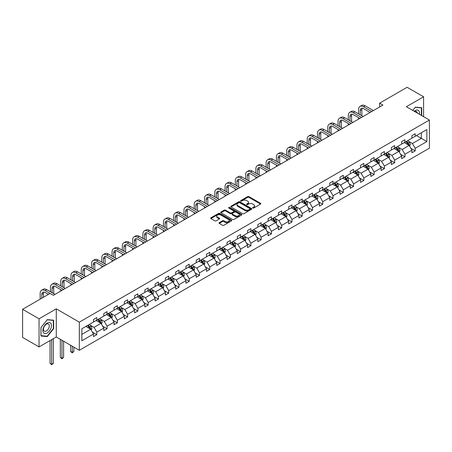 <?xml version="1.0" encoding="UTF-8"?>
<svg xmlns="http://www.w3.org/2000/svg" width="452" height="452" viewBox="0 0 452 452"><rect width="100%" height="100%" fill="white"/><g stroke="black" fill="none" stroke-linecap="round" stroke-linejoin="round"><path stroke-width="0.68" d="M252.798 208.033A0.638 0.367 0 0 0 253.702 208.033L260.572 204.072A0.915 0.525 0 0 0 260.838 203.694A0.915 0.525 0 0 0 260.572 203.321L248.939 196.609A0.915 0.525 0 0 0 247.645 196.609L240.78 200.569A0.638 0.367 0 0 0 241.684 201.095L242.571 200.581A2.927 1.689 0 0 1 246.707 200.581L247.679 201.14A2.927 1.689 0 0 1 248.532 202.332A2.927 1.689 0 0 1 247.679 203.53L246.786 204.044A0.638 0.367 0 0 0 247.696 204.564L248.583 204.05A2.927 1.689 0 0 1 252.719 204.05L253.691 204.609A2.927 1.689 0 0 1 254.544 205.807A2.927 1.689 0 0 1 253.691 206.999L252.798 207.513A0.638 0.367 0 0 0 252.798 208.033L252.798 207.513M219.276 222.65A0.915 0.525 0 0 0 219.005 223.022A0.915 0.525 0 0 0 219.276 223.395L222.537 225.282A0.915 0.525 0 0 0 223.83 225.282L231.458 220.881A0.915 0.525 0 0 0 231.723 220.508A0.915 0.525 0 0 0 231.458 220.135L219.825 213.417A0.915 0.525 0 0 0 218.531 213.417L210.903 217.819A0.915 0.525 0 0 0 210.638 218.192A0.915 0.525 0 0 0 210.903 218.565L214.847 220.842A0.915 0.525 0 0 0 216.141 220.842L219.401 218.96A0.915 0.525 0 0 0 219.672 218.582A0.915 0.525 0 0 0 219.401 218.209L217.446 217.084A2.446 1.412 0 0 1 216.734 216.084A2.446 1.412 0 0 1 218.243 214.779A2.446 1.412 0 0 1 220.904 215.084L228.565 219.508A2.446 1.412 0 0 1 229.283 220.508A2.446 1.412 0 0 1 227.768 221.808A2.446 1.412 0 0 1 225.107 221.503L223.83 220.768A0.915 0.525 0 0 0 222.537 220.768L219.276 222.65L219.276 223.395L222.537 221.525L222.537 220.768M56.28 308.852L39.058 318.796L22.6 309.292L22.6 337.418L39.058 346.921L56.28 336.983L79.32 350.289L79.32 322.157L56.28 308.852L56.28 336.983M423.575 116.678L423.575 96.796L406.354 106.74L429.4 120.04L79.32 322.157M423.575 96.796L407.111 87.292L379.623 103.163L379.623 106.966M22.6 309.292L50.087 293.421L53.381 295.32L382.917 105.067L379.623 103.163M242.639 213.677A0.915 0.525 0 0 0 243.927 213.677L251.555 209.276A0.915 0.525 0 0 0 251.82 208.903A0.915 0.525 0 0 0 251.555 208.53L239.922 201.812A0.915 0.525 0 0 0 238.628 201.812L231.006 206.214A0.915 0.525 0 0 0 230.735 206.587A0.915 0.525 0 0 0 231.006 206.959L242.639 213.677M229.028 208.174A0.638 0.367 0 0 1 229.678 208.265L229.678 207.502L241.504 214.333A0.915 0.525 0 0 1 241.775 214.706A0.915 0.525 0 0 1 241.504 215.079L233.882 219.48A0.915 0.525 0 0 1 232.588 219.48L220.955 212.762L220.955 212.016A0.915 0.525 0 0 0 220.689 212.389A0.915 0.525 0 0 0 220.955 212.762M220.955 212.016L224.22 210.135A0.915 0.525 0 0 1 225.508 210.135L230.226 212.858A0.915 0.525 0 0 0 231.52 212.858L233.684 211.609A0.915 0.525 0 0 0 233.955 211.231A0.915 0.525 0 0 0 233.684 210.858L228.774 208.027A0.638 0.367 0 0 1 229.678 207.502M39.058 318.796L39.058 346.921M81.857 328.751L93.513 322.022L93.513 319.479L96.801 317.575L96.801 320.123L103.785 316.095L103.785 313.547L107.073 311.648L107.073 314.196L114.051 310.162L114.051 307.62L117.345 305.716L117.345 308.264L124.323 304.236L124.323 301.687L127.617 299.789L127.617 302.332L134.594 298.303L134.594 295.755L137.888 293.856L137.888 296.405L144.866 292.376L144.866 289.828L148.16 287.924L148.16 290.472L155.138 286.444L155.138 283.896L158.432 281.997L158.432 284.545L165.409 280.517L165.409 277.969L168.703 276.065L168.703 278.613L175.681 274.584L175.681 272.036L178.975 270.138L178.975 272.686L185.953 268.652L185.953 266.109L189.247 264.205L189.247 266.753L196.224 262.725L196.224 260.177L199.513 258.278L199.513 260.821L206.496 256.792L206.496 254.244L209.784 252.346L209.784 254.894L216.768 250.866L216.768 248.317L220.056 246.419L220.056 248.962L227.04 244.933L227.04 242.385L230.328 240.487L230.328 243.035L237.306 239.006L237.306 236.458L240.6 234.554L240.6 237.102L247.577 233.074L247.577 230.526L250.871 228.627L250.871 231.175L257.849 227.141L257.849 224.599L261.143 222.695L261.143 225.243L268.121 221.214L268.121 218.666L271.415 216.768L271.415 219.31L278.392 215.282L278.392 212.739L281.686 210.835L281.686 213.384L288.664 209.355L288.664 206.807L291.958 204.909L291.958 207.451L298.936 203.423L298.936 200.874L302.23 198.976L302.23 201.524L309.208 197.496L309.208 194.948L312.501 193.044L312.501 195.592L319.479 191.563L319.479 189.015L322.768 187.117L322.768 189.665L329.751 185.631L329.751 183.088L333.039 181.184L333.039 183.732L340.023 179.704L340.023 177.156L343.311 175.257L343.311 177.805L350.294 173.771L350.294 171.229L353.583 169.325L353.583 171.873L360.56 167.845L360.56 165.296L363.854 163.398L363.854 165.94L370.832 161.912L370.832 159.364L374.126 157.465L374.126 160.014L381.104 155.985L381.104 153.437L384.398 151.533L384.398 154.081L391.375 150.053L391.375 147.505L394.669 145.606L394.669 148.154L401.647 144.126L401.647 141.578L404.941 139.674L404.941 142.222L411.919 138.193L411.919 135.645L415.213 133.747L415.213 136.295L426.863 129.566L426.863 141.578L415.213 148.307L415.213 150.849L411.919 152.753L411.919 150.205L404.941 154.234L404.941 156.782L401.647 158.68L401.647 156.138L394.669 160.166L394.669 162.714L391.375 164.613L391.375 162.065L384.398 166.093L384.398 168.641L381.104 170.545L381.104 167.997L374.126 172.026L374.126 174.574L370.832 176.472L370.832 173.924L363.854 177.952L363.854 180.501L360.56 182.405L360.56 179.856L353.583 183.885L353.583 186.433L350.294 188.331L350.294 185.783L343.311 189.817L343.311 192.36L340.023 194.264L340.023 191.716L333.039 195.744L333.039 198.292L329.751 200.191L329.751 197.648L322.768 201.677L322.768 204.225L319.479 206.123L319.479 203.575L312.501 207.604L312.501 210.152L309.208 212.05L309.208 209.508L302.23 213.536L302.23 216.084L298.936 217.983L298.936 215.434L291.958 219.463L291.958 222.011L288.664 223.915L288.664 221.367L281.686 225.395L281.686 227.944L278.392 229.842L278.392 227.294L271.415 231.328L271.415 233.87L268.121 235.774L268.121 233.226L261.143 237.255L261.143 239.803L257.849 241.701L257.849 239.159L250.871 243.187L250.871 245.73L247.577 247.634L247.577 245.086L240.6 249.114L240.6 251.662L237.306 253.561L237.306 251.018L230.328 255.047L230.328 257.595L227.04 259.493L227.04 256.945L220.056 260.973L220.056 263.522L216.768 265.426L216.768 262.878L209.784 266.906L209.784 269.454L206.496 271.353L206.496 268.804L199.513 272.833L199.513 275.381L196.224 277.285L196.224 274.737L189.247 278.765L189.247 281.313L185.953 283.212L185.953 280.664L178.975 284.698L178.975 287.24L175.681 289.144L175.681 286.596L168.703 290.625L168.703 293.173L165.409 295.071L165.409 292.529L158.432 296.557L158.432 299.105L155.138 301.004L155.138 298.456L148.16 302.484L148.16 305.032L144.866 306.936L144.866 304.388L137.888 308.417L137.888 310.965L134.594 312.863L134.594 310.315L127.617 314.343L127.617 316.892L124.323 318.796L124.323 316.247L117.345 320.276L117.345 322.824L114.051 324.722L114.051 322.174L107.073 326.208L107.073 328.751L103.785 330.655L103.785 328.107L96.801 332.135L96.801 334.683L93.513 336.582L93.513 334.039L81.857 340.763L81.857 328.751M79.32 350.289L429.4 148.171L429.4 120.04M96.146 320.502L101.016 323.316L94.039 327.344L90.225 325.146M94.039 327.344L96.801 332.135M101.016 323.316L103.785 328.107M93.513 321.417L94.039 321.722L96.801 320.123M106.418 314.575L111.288 317.389L104.31 321.417L100.497 319.214M104.31 321.417L107.073 326.208M111.288 317.389L114.051 322.174M103.785 315.485L104.31 315.79L107.073 314.196M116.689 308.643L121.56 311.456L114.582 315.485L110.768 313.287M114.582 315.485L117.345 320.276M121.56 311.456L124.323 316.247M114.051 309.558L114.582 309.863L117.345 308.264M126.955 302.716L131.831 305.529L124.854 309.558L121.04 307.354M124.854 309.558L127.617 314.343M131.831 305.529L134.594 310.315M124.323 303.625L124.854 303.93L127.617 302.332M137.227 296.783L142.103 299.597L135.125 303.625L131.312 301.427M135.125 303.625L137.888 308.417M142.103 299.597L144.866 304.388M134.594 297.698L135.125 297.998L137.888 296.405M147.499 290.856L152.375 293.664L145.391 297.698L141.583 295.495M145.391 297.698L148.16 302.484M152.375 293.664L155.138 298.456M144.866 291.766L145.391 292.071L148.16 290.472M157.771 284.924L162.647 287.738L155.663 291.766L151.855 289.568M155.663 291.766L158.432 296.557M162.647 287.738L165.409 292.529M155.138 285.833L155.663 286.139L158.432 284.545M168.042 278.991L172.918 281.805L165.935 285.833L162.127 283.636M165.935 285.833L168.703 290.625M172.918 281.805L175.681 286.596M165.409 279.907L165.935 280.212L168.703 278.613M178.314 273.064L183.184 275.878L176.207 279.907L172.398 277.703M176.207 279.907L178.975 284.698M183.184 275.878L185.953 280.664M175.681 273.974L176.207 274.279L178.975 272.686M188.586 267.132L193.456 269.946L186.478 273.974L182.67 271.776M186.478 273.974L189.247 278.765M193.456 269.946L196.224 274.737M185.953 268.047L186.478 268.352L189.247 266.753M198.857 261.205L203.728 264.019L196.75 268.047L192.942 265.844M196.75 268.047L199.513 272.833M203.728 264.019L206.496 268.804M196.224 262.115L196.75 262.42L199.513 260.821M209.129 255.273L213.999 258.086L207.022 262.115L203.208 259.917M207.022 262.115L209.784 266.906M213.999 258.086L216.768 262.878M206.496 256.188L207.022 256.487L209.784 254.894M219.401 249.346L224.271 252.154L217.293 256.188L213.48 253.984M217.293 256.188L220.056 260.973M224.271 252.154L227.04 256.945M216.768 250.255L217.293 250.561L220.056 248.962M229.672 243.413L234.543 246.227L227.565 250.255L223.751 248.058M227.565 250.255L230.328 255.047M234.543 246.227L237.306 251.018M227.04 244.323L227.565 244.628L230.328 243.035M239.944 237.481L244.814 240.294L237.837 244.329L234.023 242.125M237.837 244.329L240.6 249.114M244.814 240.294L247.577 245.086M237.306 238.396L237.837 238.701L240.6 237.102M250.21 231.554L255.086 234.368L248.108 238.396L244.295 236.198M248.108 238.396L250.871 243.187M255.086 234.368L257.849 239.159M247.577 232.464L248.108 232.769L250.871 231.175M260.482 225.621L265.358 228.435L258.38 232.464L254.566 230.266M258.38 232.464L261.143 237.255M265.358 228.435L268.121 233.226M257.849 226.537L258.38 226.842L261.143 225.243M270.754 219.695L275.63 222.508L268.646 226.537L264.838 224.333M268.646 226.537L271.415 231.328M275.63 222.508L278.392 227.294M268.121 220.604L268.646 220.909L271.415 219.31M281.025 213.762L285.901 216.576L278.918 220.604L275.11 218.406M278.918 220.604L281.686 225.395M285.901 216.576L288.664 221.367M278.392 214.677L278.918 214.977L281.686 213.384M291.297 207.835L296.173 210.649L289.19 214.677L285.381 212.474M289.19 214.677L291.958 219.463M296.173 210.649L298.936 215.434M288.664 208.745L289.19 209.05L291.958 207.451M301.569 201.903L306.439 204.716L299.461 208.745L295.653 206.547M299.461 208.745L302.23 213.536M306.439 204.716L309.208 209.508M298.936 202.818L299.461 203.117L302.23 201.524M311.84 195.976L316.711 198.784L309.733 202.818L305.925 200.615M309.733 202.818L312.501 207.604M316.711 198.784L319.479 203.575M309.208 196.886L309.733 197.191L312.501 195.592M322.112 190.043L326.982 192.857L320.005 196.886L316.197 194.688M320.005 196.886L322.768 201.677M326.982 192.857L329.751 197.648M319.479 190.953L320.005 191.258L322.768 189.665M332.384 184.111L337.254 186.925L330.276 190.953L326.463 188.755M330.276 190.953L333.039 195.744M337.254 186.925L340.023 191.716M329.751 185.026L330.276 185.331L333.039 183.732M342.656 178.184L347.526 180.998L340.548 185.026L336.734 182.823M340.548 185.026L343.311 189.817M347.526 180.998L350.294 185.783M340.023 179.094L340.548 179.399L343.311 177.805M352.927 172.252L357.798 175.065L350.82 179.094L347.006 176.896M350.82 179.094L353.583 183.885M357.798 175.065L360.56 179.856M350.294 173.167L350.82 173.472L353.583 171.873M363.199 166.325L368.069 169.138L361.091 173.167L357.278 170.963M361.091 173.167L363.854 177.952M368.069 169.138L370.832 173.924M360.56 167.234L361.091 167.539L363.854 165.94M373.465 160.392L378.341 163.206L371.363 167.234L367.549 165.036M371.363 167.234L374.126 172.026M378.341 163.206L381.104 167.997M370.832 161.307L371.363 161.607L374.126 160.014M383.737 154.465L388.613 157.273L381.635 161.307L377.821 159.104M381.635 161.307L384.398 166.093M388.613 157.273L391.375 162.065M381.104 155.375L381.635 155.68L384.398 154.081M394.008 148.533L398.884 151.347L391.901 155.375L388.093 153.177M391.901 155.375L394.669 160.166M398.884 151.347L401.647 156.138M391.375 149.442L391.901 149.748L394.669 148.154M404.28 142.6L409.156 145.414L402.173 149.442L398.365 147.245M402.173 149.442L404.941 154.234M409.156 145.414L411.919 150.205M401.647 143.516L402.173 143.821L404.941 142.222M416.462 135.572L421.332 138.385L412.444 143.516L408.636 141.312M412.444 143.516L415.213 148.307M426.863 141.578L421.332 138.385L421.332 132.758L426.863 129.566M411.919 137.583L412.444 137.888L415.213 136.295M81.857 334.378L90.745 329.248L85.874 326.434M90.745 329.248L93.513 334.039M410.834 148.324L415.213 150.849M400.562 154.256L404.941 156.782M390.291 160.183L394.669 162.714M380.019 166.116L384.398 168.641M369.747 172.042L374.126 174.574M359.476 177.975L363.854 180.501M349.204 183.902L353.583 186.433M338.932 189.834L343.311 192.36M328.661 195.767L333.039 198.292M318.394 201.694L322.768 204.225M308.123 207.626L312.501 210.152M297.851 213.553L302.23 216.084M287.579 219.486L291.958 222.011M277.308 225.412L281.686 227.944M267.036 231.345L271.415 233.87M256.764 237.272L261.143 239.803M246.493 243.204L250.871 245.73M236.221 249.137L240.6 251.662M225.949 255.064L230.328 257.595M215.677 260.996L220.056 263.522M205.406 266.923L209.784 269.454M195.14 272.855L199.513 275.381M184.868 278.782L189.247 281.313M174.596 284.715L178.975 287.24M164.325 290.647L168.703 293.173M154.053 296.574L158.432 299.105M143.781 302.507L148.16 305.032M133.51 308.433L137.888 310.965M123.238 314.366L127.617 316.892M112.966 320.293L117.345 322.824M102.694 326.225L107.073 328.751M92.423 332.158L96.801 334.683M421.699 115.593L421.699 107.712L415.343 107.141L412.716 110.412M53.647 328.672L53.647 320.202L47.29 319.637L40.934 327.542L40.934 336.011L47.29 336.576L53.647 328.672L53.313 328.485M253.058 208.123L253.691 207.756A2.927 1.689 0 0 0 254.544 206.564L254.544 205.807M248.532 202.332L248.532 203.095A2.927 1.689 0 0 1 247.679 204.287L247.046 204.654M260.561 204.078L248.939 197.366A0.915 0.525 0 0 0 247.645 197.366L241.035 201.185M251.544 209.282L239.922 202.575A0.915 0.525 0 0 0 238.628 202.575L231.017 206.971M249.939 209.163A0.638 0.367 0 0 0 249.939 208.643L239.729 202.745A0.638 0.367 0 0 0 238.825 202.745L237.888 203.287A2.927 1.689 0 0 0 237.029 204.479A2.927 1.689 0 0 0 237.888 205.671L244.865 209.705A2.927 1.689 0 0 0 249.001 209.705L249.939 209.163L249.939 209.926A0.638 0.367 0 0 0 250.125 209.66L250.125 208.903M237.029 204.479L237.029 205.242A2.927 1.689 0 0 0 237.888 206.434L237.888 205.671M249.939 209.926L249.001 210.462A2.927 1.689 0 0 1 244.865 210.462L237.888 206.434M220.966 212.768L224.22 210.892L224.22 210.135M233.955 211.231L233.955 211.994A0.915 0.525 0 0 1 233.684 212.367L231.52 213.615A0.915 0.525 0 0 1 230.226 213.615L225.508 210.892A0.915 0.525 0 0 0 224.22 210.892M229.678 208.265L241.492 215.084M235.125 215.683A2.446 1.412 0 0 0 237.786 215.988A2.446 1.412 0 0 0 239.3 214.683A2.446 1.412 0 0 0 238.583 213.689L235.882 212.129A0.915 0.525 0 0 0 234.588 212.129L232.424 213.378A0.915 0.525 0 0 0 232.158 213.751A0.915 0.525 0 0 0 232.424 214.124L235.125 215.683L235.125 216.446A2.446 1.412 0 0 0 237.786 216.751A2.446 1.412 0 0 0 239.3 215.446L239.3 214.683M232.158 213.751L232.158 214.514A0.915 0.525 0 0 0 232.424 214.886L232.424 214.124M235.125 216.446L232.424 214.886M229.283 220.508L229.283 221.265A2.446 1.412 0 0 1 227.768 222.57A2.446 1.412 0 0 1 225.107 222.265L223.83 221.525A0.915 0.525 0 0 0 222.537 221.525M216.734 216.084L216.734 216.847A2.446 1.412 0 0 0 217.446 217.841L217.446 217.084M219.401 218.209L219.401 218.96L217.446 217.841M231.458 220.135L231.458 220.881L219.825 214.175A0.915 0.525 0 0 0 218.531 214.175L210.914 218.57L210.903 217.819M46.618 336.192L47.29 336.576M409.653 146.284L410.258 144.533A2.469 1.424 -120 0 0 409.472 142.431L407.992 140.459M405.342 143.216L404.704 142.357M408.789 145.205L408.93 144.64A2.469 1.424 -120 0 0 408.224 143.154L406.743 141.182M406.128 141.538L407.749 143.708A1.254 0.723 60 0 1 407.981 144.092L408.93 144.64M405.952 141.64L407.433 143.612A2.469 1.424 60 0 1 408.049 144.776M358.577 113.859L358.577 109.599A6.983 4.034 60 0 1 360.024 106.401L361.668 105.452A6.983 4.034 60 0 1 365.159 105.796L373.403 110.559M360.024 106.401A6.983 4.034 60 0 1 363.515 106.751L371.759 111.508M370.109 112.458L363.515 108.649A4.656 2.689 -120 0 0 361.188 108.418A4.656 2.689 -120 0 0 360.221 110.548L360.221 114.808M362.159 108.203A4.656 2.689 -120 0 0 361.866 109.599L361.866 115.757M358.577 119.119L358.577 117.661M399.382 152.211L399.986 150.465A2.469 1.424 -120 0 0 399.201 148.363L397.72 146.392M395.071 149.143L394.432 148.29M398.517 151.137L398.658 150.567A2.469 1.424 -120 0 0 397.952 149.087L396.472 147.109M395.856 147.471L397.483 149.64A1.254 0.723 60 0 1 397.709 150.024L398.658 150.567M395.681 147.567L397.161 149.539A2.469 1.424 60 0 1 397.777 150.708M389.11 158.143L389.714 156.392A2.469 1.424 -120 0 0 388.929 154.29L387.449 152.318M384.799 155.076L384.16 154.222M388.245 157.064L388.387 156.499A2.469 1.424 -120 0 0 387.68 155.013L386.2 153.042M385.584 153.397L387.211 155.573A1.254 0.723 60 0 1 387.437 155.951L388.387 156.499M385.409 153.499L386.889 155.471A2.469 1.424 60 0 1 387.505 156.635M348.306 119.786L348.306 115.531A6.983 4.034 60 0 1 349.752 112.333L351.396 111.384A6.983 4.034 60 0 1 354.888 111.729L363.131 116.486M349.752 112.333A6.983 4.034 60 0 1 353.244 112.678L361.487 117.435M359.837 118.39L353.244 114.582A4.656 2.689 -120 0 0 350.916 114.35A4.656 2.689 -120 0 0 349.95 116.48L349.95 120.735M351.888 114.136A4.656 2.689 -120 0 0 351.594 115.531L351.594 121.69M348.306 125.046L348.306 123.588M338.034 125.718L338.034 121.458A6.983 4.034 60 0 1 339.48 118.26L341.124 117.311A6.983 4.034 60 0 1 344.616 117.661L352.859 122.419M339.48 118.26A6.983 4.034 60 0 1 342.972 118.61L351.215 123.368M349.565 124.317L342.972 120.509A4.656 2.689 -120 0 0 340.644 120.277A4.656 2.689 -120 0 0 339.678 122.413L339.678 126.667M341.616 120.062A4.656 2.689 -120 0 0 341.322 121.458L341.322 127.617M338.034 130.978L338.034 129.521M419.377 114.254A6.051 3.492 120 0 0 414.235 111.288M417.349 113.085A4.141 2.39 120 0 0 416.501 111.497A4.141 2.39 120 0 0 414.71 111.559M412.727 110.418L415.213 107.327L421.366 107.881L421.366 115.407M420.959 107.644L421.366 107.881M50.867 328.361A6.051 3.492 120 0 0 49.296 322.513A6.051 3.492 120 0 0 43.454 327.7A6.051 3.492 120 0 0 45.019 333.548A6.051 3.492 120 0 0 50.867 328.361M48.918 327.807A4.141 2.39 120 0 0 48.449 323.994A4.141 2.39 120 0 0 43.844 327.355A4.141 2.39 120 0 0 44.307 331.169A4.141 2.39 120 0 0 48.918 327.807M41.002 335.689L41.002 327.48L47.161 319.824L53.313 320.372L53.313 328.581L47.161 336.237L40.934 335.65M52.907 320.135L53.313 320.372M378.838 164.07L379.448 162.325A2.469 1.424 -120 0 0 378.657 160.223L377.183 158.251M374.527 161.008L373.889 160.149M377.974 162.997L378.115 162.432A2.469 1.424 -120 0 0 377.409 160.946L375.928 158.974M375.313 159.33L376.94 161.5A1.254 0.723 60 0 1 377.166 161.884L378.115 162.432M375.137 159.426L376.618 161.404A2.469 1.424 60 0 1 377.234 162.567M327.762 131.645L327.762 127.391A6.983 4.034 60 0 1 329.209 124.193L330.853 123.243A6.983 4.034 60 0 1 334.344 123.588L342.588 128.345M329.209 124.193A6.983 4.034 60 0 1 332.7 124.537L340.944 129.3M339.294 130.249L332.7 126.441A4.656 2.689 -120 0 0 330.372 126.21A4.656 2.689 -120 0 0 329.406 128.34L329.406 132.6M331.344 125.995A4.656 2.689 -120 0 0 331.05 127.391L331.05 133.549M327.762 136.911L327.762 135.447M368.572 170.003L369.177 168.251A2.469 1.424 -120 0 0 368.386 166.155L366.911 164.178M364.255 166.935L363.617 166.082M367.702 168.924L367.843 168.359A2.469 1.424 -120 0 0 367.137 166.873L365.657 164.901M365.041 165.257L366.668 167.432A1.254 0.723 60 0 1 366.894 167.811L367.843 168.359M364.866 165.359L366.346 167.33A2.469 1.424 60 0 1 366.962 168.494M317.49 137.577L317.49 133.317A6.983 4.034 60 0 1 318.937 130.125L320.581 129.17A6.983 4.034 60 0 1 324.073 129.521L332.316 134.278M318.937 130.125A6.983 4.034 60 0 1 322.429 130.47L330.672 135.227M329.028 136.176L322.429 132.368A4.656 2.689 -120 0 0 320.101 132.137A4.656 2.689 -120 0 0 319.135 134.272L319.135 138.527M321.073 131.922A4.656 2.689 -120 0 0 320.784 133.317L320.784 139.476M317.49 142.838L317.49 141.38M358.3 175.935L358.905 174.184A2.469 1.424 -120 0 0 358.114 172.082L356.639 170.11M353.989 172.867L353.345 172.009M357.436 174.856L357.572 174.291A2.469 1.424 -120 0 0 356.865 172.805L355.385 170.833M354.769 171.189L356.396 173.359A1.254 0.723 60 0 1 356.622 173.743L357.572 174.291M354.594 171.285L356.074 173.263A2.469 1.424 60 0 1 356.69 174.427M307.219 143.51L307.219 139.25A6.983 4.034 60 0 1 308.665 136.052L310.309 135.103A6.983 4.034 60 0 1 313.801 135.447L322.044 140.21M308.665 136.052A6.983 4.034 60 0 1 312.157 136.397L320.4 141.16M318.756 142.109L312.157 138.301A4.656 2.689 -120 0 0 309.829 138.069A4.656 2.689 -120 0 0 308.863 140.199L308.863 144.459M310.801 137.854A4.656 2.689 -120 0 0 310.513 139.25L310.513 145.408M307.219 148.77L307.219 147.307M348.029 181.862L348.633 180.116A2.469 1.424 -120 0 0 347.842 178.015L346.368 176.037M343.718 178.794L343.074 177.941M347.164 180.783L347.3 180.218A2.469 1.424 -120 0 0 346.594 178.738L345.113 176.76M344.497 177.116L346.125 179.291A1.254 0.723 60 0 1 346.351 179.67L347.3 180.218M344.328 177.218L345.803 179.19A2.469 1.424 60 0 1 346.418 180.354M296.947 149.437L296.947 145.182A6.983 4.034 60 0 1 298.393 141.984L300.038 141.035A6.983 4.034 60 0 1 303.529 141.38L311.773 146.137M298.393 141.984A6.983 4.034 60 0 1 301.885 142.329L310.128 147.086M308.484 148.036L301.885 144.228A4.656 2.689 -120 0 0 299.557 144.002A4.656 2.689 -120 0 0 298.591 146.132L298.591 150.386M300.529 143.787A4.656 2.689 -120 0 0 300.241 145.182L300.241 151.335M296.947 154.697L296.947 153.239M337.757 187.795L338.362 186.043A2.469 1.424 -120 0 0 337.576 183.941L336.096 181.97M333.446 184.727L332.802 183.868M336.893 186.716L337.028 186.151A2.469 1.424 -120 0 0 336.322 184.665L334.847 182.693M334.226 183.049L335.853 185.218A1.254 0.723 60 0 1 336.079 185.602L337.028 186.151M334.056 183.15L335.531 185.122A2.469 1.424 60 0 1 336.147 186.286M286.675 155.369L286.675 151.109A6.983 4.034 60 0 1 288.122 147.911L289.766 146.962A6.983 4.034 60 0 1 293.258 147.307L301.501 152.07M288.122 147.911A6.983 4.034 60 0 1 291.613 148.262L299.857 153.019M298.213 153.968L291.613 150.16A4.656 2.689 -120 0 0 289.286 149.928A4.656 2.689 -120 0 0 288.32 152.058L288.32 156.319M290.257 149.714A4.656 2.689 -120 0 0 289.969 151.109L289.969 157.268M286.675 160.629L286.675 159.166M327.485 193.722L328.09 191.976A2.469 1.424 -120 0 0 327.304 189.874L325.824 187.902M323.174 190.654L322.53 189.8M326.621 192.648L326.756 192.077A2.469 1.424 -120 0 0 326.05 190.597L324.576 188.62M323.954 188.981L325.581 191.151A1.254 0.723 60 0 1 325.813 191.535L326.756 192.077M323.785 189.077L325.259 191.049A2.469 1.424 60 0 1 325.875 192.219M276.404 161.296L276.404 157.042A6.983 4.034 60 0 1 277.85 153.844L279.5 152.895A6.983 4.034 60 0 1 282.992 153.239L291.235 157.997M277.85 153.844A6.983 4.034 60 0 1 281.342 154.188L289.585 158.946M287.941 159.901L281.342 156.087A4.656 2.689 -120 0 0 279.014 155.861A4.656 2.689 -120 0 0 278.053 157.991L278.053 162.245M279.986 155.646A4.656 2.689 -120 0 0 279.698 157.042L279.698 163.2M276.404 166.556L276.404 165.099M317.214 199.654L317.818 197.903A2.469 1.424 -120 0 0 317.033 195.801L315.552 193.829M312.903 196.586L312.259 195.733M316.349 198.575L316.485 198.01A2.469 1.424 -120 0 0 315.778 196.524L314.304 194.552M313.682 194.908L315.31 197.083A1.254 0.723 60 0 1 315.541 197.462L316.485 198.01M313.513 195.01L314.987 196.982A2.469 1.424 60 0 1 315.603 198.145M306.942 205.581L307.546 203.835A2.469 1.424 -120 0 0 306.761 201.733L305.281 199.761M302.631 202.519L301.987 201.66M306.077 204.507L306.213 203.937A2.469 1.424 -120 0 0 305.507 202.456L304.032 200.485M303.411 200.841L305.038 203.01A1.254 0.723 60 0 1 305.269 203.394L306.213 203.937M303.241 200.937L304.721 202.914A2.469 1.424 60 0 1 305.332 204.078M296.67 211.513L297.275 209.762A2.469 1.424 -120 0 0 296.489 207.666L295.009 205.688M292.359 208.445L291.721 207.592M295.806 210.434L295.941 209.869A2.469 1.424 -120 0 0 295.235 208.383L293.76 206.411M293.139 206.767L294.766 208.943A1.254 0.723 60 0 1 294.998 209.321L295.941 209.869M292.969 206.869L294.45 208.841A2.469 1.424 60 0 1 295.06 210.005M286.398 217.44L287.003 215.694A2.469 1.424 -120 0 0 286.218 213.593L284.737 211.621M282.088 214.378L281.449 213.519M285.534 216.367L285.675 215.802A2.469 1.424 -120 0 0 284.969 214.316L283.489 212.344M282.873 212.7L284.494 214.869A1.254 0.723 60 0 1 284.726 215.254L285.675 215.802M282.698 212.796L284.178 214.773A2.469 1.424 60 0 1 284.794 215.937M276.127 223.373L276.731 221.627A2.469 1.424 -120 0 0 275.946 219.525L274.466 217.548M271.816 220.305L271.177 219.452M275.262 222.294L275.404 221.729A2.469 1.424 -120 0 0 274.697 220.243L273.217 218.271M272.601 218.627L274.228 220.802A1.254 0.723 60 0 1 274.454 221.181L275.404 221.729M272.426 218.728L273.906 220.7A2.469 1.424 60 0 1 274.522 221.864M265.855 229.305L266.46 227.554A2.469 1.424 -120 0 0 265.674 225.452L264.194 223.48M261.544 226.237L260.906 225.378M264.991 228.226L265.132 227.661A2.469 1.424 -120 0 0 264.426 226.175L262.945 224.203M262.329 224.559L263.957 226.729A1.254 0.723 60 0 1 264.183 227.113L265.132 227.661M262.154 224.661L263.635 226.633A2.469 1.424 60 0 1 264.25 227.797M255.583 235.232L256.194 233.486A2.469 1.424 -120 0 0 255.403 231.384L253.928 229.413M251.272 232.164L250.634 231.311M254.719 234.159L254.86 233.588A2.469 1.424 -120 0 0 254.154 232.108L252.674 230.13M252.058 230.492L253.685 232.661A1.254 0.723 60 0 1 253.911 233.04L254.86 233.588M251.883 230.588L253.363 232.56A2.469 1.424 60 0 1 253.979 233.729M245.317 241.165L245.922 239.413A2.469 1.424 -120 0 0 245.131 237.311L243.656 235.339M241.001 238.097L240.362 237.238M244.447 240.085L244.588 239.52A2.469 1.424 -120 0 0 243.882 238.034L242.402 236.063M241.786 236.419L243.413 238.588A1.254 0.723 60 0 1 243.639 238.972L244.588 239.52M241.611 236.52L243.091 238.492A2.469 1.424 60 0 1 243.707 239.656M235.046 247.091L235.65 245.346A2.469 1.424 -120 0 0 234.859 243.244L233.385 241.272M230.735 244.023L230.091 243.17M234.181 246.018L234.317 245.447A2.469 1.424 -120 0 0 233.611 243.967L232.13 241.989M231.514 242.351L233.142 244.521A1.254 0.723 60 0 1 233.368 244.905L234.317 245.447M231.339 242.447L232.82 244.419A2.469 1.424 60 0 1 233.435 245.589M224.774 253.024L225.378 251.272A2.469 1.424 -120 0 0 224.587 249.171L223.113 247.199M220.463 249.956L219.819 249.103M223.909 251.945L224.045 251.38A2.469 1.424 -120 0 0 223.339 249.894L221.859 247.922M221.243 248.278L222.87 250.453A1.254 0.723 60 0 1 223.096 250.832L224.045 251.38M221.073 248.38L222.548 250.351A2.469 1.424 60 0 1 223.164 251.515M266.132 167.229L266.132 162.969A6.983 4.034 60 0 1 267.578 159.771L269.228 158.821A6.983 4.034 60 0 1 272.72 159.166L280.963 163.929M267.578 159.771A6.983 4.034 60 0 1 271.07 160.121L279.313 164.878M277.669 165.827L271.07 162.019A4.656 2.689 -120 0 0 268.742 161.788A4.656 2.689 -120 0 0 267.782 163.918L267.782 168.178M269.72 161.573A4.656 2.689 -120 0 0 269.426 162.969L269.426 169.127M266.132 172.489L266.132 171.031M255.86 173.156L255.86 168.901A6.983 4.034 60 0 1 257.307 165.703L258.956 164.754A6.983 4.034 60 0 1 262.448 165.099L270.691 169.856M257.307 165.703A6.983 4.034 60 0 1 260.798 166.048L269.042 170.811M267.398 171.76L260.798 167.952A4.656 2.689 -120 0 0 258.471 167.72A4.656 2.689 -120 0 0 257.51 169.85L257.51 174.11M259.448 167.506A4.656 2.689 -120 0 0 259.154 168.901L259.154 175.06M255.86 178.416L255.86 176.958M245.589 179.088L245.589 174.828A6.983 4.034 60 0 1 247.035 171.636L248.685 170.681A6.983 4.034 60 0 1 252.176 171.031L260.42 175.788M247.035 171.636A6.983 4.034 60 0 1 250.527 171.98L258.77 176.738M257.126 177.687L250.527 173.879A4.656 2.689 -120 0 0 248.199 173.647A4.656 2.689 -120 0 0 247.238 175.783L247.238 180.037M249.176 173.432A4.656 2.689 -120 0 0 248.882 174.828L248.882 180.986M245.589 184.348L245.589 182.89M235.322 185.015L235.322 180.76A6.983 4.034 60 0 1 236.769 177.563L238.413 176.613A6.983 4.034 60 0 1 241.905 176.958L250.148 181.715M236.769 177.563A6.983 4.034 60 0 1 240.261 177.907L248.504 182.67M246.854 183.619L240.261 179.811A4.656 2.689 -120 0 0 237.933 179.58A4.656 2.689 -120 0 0 236.967 181.71L236.967 185.97M238.905 179.365A4.656 2.689 -120 0 0 238.611 180.76L238.611 186.919M235.322 190.281L235.322 188.817M225.051 190.947L225.051 186.693A6.983 4.034 60 0 1 226.497 183.495L228.141 182.54A6.983 4.034 60 0 1 231.633 182.89L239.876 187.648M226.497 183.495A6.983 4.034 60 0 1 229.989 183.84L238.232 188.597M236.582 189.546L229.989 185.738A4.656 2.689 -120 0 0 227.661 185.512A4.656 2.689 -120 0 0 226.695 187.642L226.695 191.897M228.633 185.292A4.656 2.689 -120 0 0 228.339 186.693L228.339 192.846M225.051 196.208L225.051 194.75M214.779 196.88L214.779 192.62A6.983 4.034 60 0 1 216.225 189.422L217.87 188.473A6.983 4.034 60 0 1 221.361 188.817L229.605 193.58M216.225 189.422A6.983 4.034 60 0 1 219.717 189.767L227.961 194.529M226.311 195.479L219.717 191.671A4.656 2.689 -120 0 0 217.389 191.439A4.656 2.689 -120 0 0 216.423 193.569L216.423 197.829M218.361 191.224A4.656 2.689 -120 0 0 218.067 192.62L218.067 198.778M214.779 202.14L214.779 200.677M204.507 202.807L204.507 198.552A6.983 4.034 60 0 1 205.954 195.354L207.598 194.405A6.983 4.034 60 0 1 211.09 194.75L219.333 199.507M205.954 195.354A6.983 4.034 60 0 1 209.445 195.699L217.689 200.456M216.039 201.411L209.445 197.597A4.656 2.689 -120 0 0 207.118 197.371A4.656 2.689 -120 0 0 206.152 199.501L206.152 203.756M208.089 197.157A4.656 2.689 -120 0 0 207.796 198.552L207.796 204.711M204.507 208.067L204.507 206.609M194.236 208.739L194.236 204.479A6.983 4.034 60 0 1 195.682 201.281L197.326 200.332A6.983 4.034 60 0 1 200.818 200.677L209.061 205.44M195.682 201.281A6.983 4.034 60 0 1 199.174 201.632L207.417 206.389M205.773 207.338L199.174 203.53A4.656 2.689 -120 0 0 196.846 203.298A4.656 2.689 -120 0 0 195.88 205.428L195.88 209.688M197.818 203.084A4.656 2.689 -120 0 0 197.53 204.479L197.53 210.638M194.236 213.999L194.236 212.542M183.964 214.666L183.964 210.412A6.983 4.034 60 0 1 185.41 207.214L187.055 206.265A6.983 4.034 60 0 1 190.546 206.609L198.79 211.367M185.41 207.214A6.983 4.034 60 0 1 188.902 207.558L197.145 212.321M195.501 213.271L188.902 209.462A4.656 2.689 -120 0 0 186.574 209.231A4.656 2.689 -120 0 0 185.608 211.361L185.608 215.621M187.546 209.016A4.656 2.689 -120 0 0 187.258 210.412L187.258 216.57M183.964 219.926L183.964 218.469M173.692 220.599L173.692 216.338A6.983 4.034 60 0 1 175.139 213.146L176.783 212.191A6.983 4.034 60 0 1 180.275 212.542L188.518 217.299M175.139 213.146A6.983 4.034 60 0 1 178.63 213.491L186.874 218.248M185.23 219.197L178.63 215.389A4.656 2.689 -120 0 0 176.303 215.158A4.656 2.689 -120 0 0 175.336 217.293L175.336 221.548M177.274 214.943A4.656 2.689 -120 0 0 176.986 216.338L176.986 222.497M173.692 225.859L173.692 224.401M214.502 258.951L215.107 257.205A2.469 1.424 -120 0 0 214.321 255.103L212.841 253.131M210.191 255.888L209.547 255.03M213.638 257.877L213.773 257.312A2.469 1.424 -120 0 0 213.067 255.826L211.587 253.854M210.971 254.21L212.598 256.38A1.254 0.723 60 0 1 212.824 256.764L213.773 257.312M210.802 254.306L212.276 256.284A2.469 1.424 60 0 1 212.892 257.448M163.421 226.525L163.421 222.271A6.983 4.034 60 0 1 164.867 219.073L166.511 218.124A6.983 4.034 60 0 1 170.003 218.469L178.246 223.226M164.867 219.073A6.983 4.034 60 0 1 168.359 219.418L176.602 224.181M174.958 225.13L168.359 221.322A4.656 2.689 -120 0 0 166.031 221.09A4.656 2.689 -120 0 0 165.065 223.22L165.065 227.48M167.003 220.875A4.656 2.689 -120 0 0 166.715 222.271L166.715 228.429M163.421 231.791L163.421 230.328M204.231 264.883L204.835 263.132A2.469 1.424 -120 0 0 204.05 261.036L202.569 259.058M199.92 261.815L199.275 260.962M203.366 263.804L203.502 263.239A2.469 1.424 -120 0 0 202.795 261.753L201.321 259.781M200.699 260.137L202.326 262.313A1.254 0.723 60 0 1 202.558 262.691L203.502 263.239M200.53 260.239L202.004 262.211A2.469 1.424 60 0 1 202.62 263.375M153.149 232.458L153.149 228.198A6.983 4.034 60 0 1 154.595 225.006L156.245 224.051A6.983 4.034 60 0 1 159.737 224.401L167.98 229.158M154.595 225.006A6.983 4.034 60 0 1 158.087 225.35L166.33 230.108M164.686 231.057L158.087 227.249A4.656 2.689 -120 0 0 155.759 227.017A4.656 2.689 -120 0 0 154.799 229.153L154.799 233.407M156.731 226.802A4.656 2.689 -120 0 0 156.443 228.198L156.443 234.356M153.149 237.718L153.149 236.26M193.959 270.816L194.563 269.064A2.469 1.424 -120 0 0 193.778 266.962L192.298 264.991M189.648 267.748L189.004 266.889M193.094 269.737L193.23 269.172A2.469 1.424 -120 0 0 192.524 267.686L191.049 265.714M190.428 266.07L192.055 268.239A1.254 0.723 60 0 1 192.286 268.624L193.23 269.172M190.258 266.166L191.733 268.143A2.469 1.424 60 0 1 192.349 269.307M142.877 238.39L142.877 234.13A6.983 4.034 60 0 1 144.324 230.932L145.973 229.983A6.983 4.034 60 0 1 149.465 230.328L157.708 235.091M144.324 230.932A6.983 4.034 60 0 1 147.815 231.277L156.059 236.04M154.415 236.989L147.815 233.181A4.656 2.689 -120 0 0 145.487 232.949A4.656 2.689 -120 0 0 144.527 235.08L144.527 239.34M146.465 232.735A4.656 2.689 -120 0 0 146.171 234.13L146.171 240.289M142.877 243.651L142.877 242.187M183.687 276.743L184.292 274.997A2.469 1.424 -120 0 0 183.506 272.895L182.026 270.917M179.376 273.675L178.732 272.822M182.823 275.669L182.958 275.098A2.469 1.424 -120 0 0 182.252 273.618L180.777 271.641M180.156 271.997L181.783 274.172A1.254 0.723 60 0 1 182.015 274.55L182.958 275.098M179.986 272.098L181.467 274.07A2.469 1.424 60 0 1 182.077 275.24M132.605 244.317L132.605 240.063A6.983 4.034 60 0 1 134.052 236.865L135.702 235.916A6.983 4.034 60 0 1 139.193 236.26L147.437 241.018M134.052 236.865A6.983 4.034 60 0 1 137.544 237.21L145.787 241.967M144.143 242.922L137.544 239.108A4.656 2.689 -120 0 0 135.216 238.882A4.656 2.689 -120 0 0 134.255 241.012L134.255 245.266M136.193 238.667A4.656 2.689 -120 0 0 135.899 240.063L135.899 246.221M132.605 249.577L132.605 248.12M173.415 282.675L174.02 280.924A2.469 1.424 -120 0 0 173.235 278.822L171.754 276.85M169.105 279.607L168.466 278.748M172.551 281.596L172.687 281.031A2.469 1.424 -120 0 0 171.98 279.545L170.506 277.573M169.884 277.929L171.511 280.099A1.254 0.723 60 0 1 171.743 280.483L172.687 281.031M169.715 278.031L171.195 280.003A2.469 1.424 60 0 1 171.805 281.167M122.334 250.25L122.334 245.99A6.983 4.034 60 0 1 123.78 242.792L125.43 241.843A6.983 4.034 60 0 1 128.922 242.187L137.165 246.95M123.78 242.792A6.983 4.034 60 0 1 127.272 243.142L135.515 247.899M133.871 248.849L127.272 245.04A4.656 2.689 -120 0 0 124.944 244.809A4.656 2.689 -120 0 0 123.984 246.939L123.984 251.199M125.922 244.594A4.656 2.689 -120 0 0 125.628 245.99L125.628 252.148M122.334 255.51L122.334 254.047M163.144 288.602L163.748 286.856A2.469 1.424 -120 0 0 162.963 284.754L161.483 282.782M158.833 285.534L158.194 284.681M162.279 287.528L162.421 286.958A2.469 1.424 -120 0 0 161.714 285.478L160.234 283.5M159.618 283.862L161.24 286.031A1.254 0.723 60 0 1 161.471 286.415L162.421 286.958M159.443 283.958L160.923 285.93A2.469 1.424 60 0 1 161.539 287.099M112.068 256.177L112.068 251.922A6.983 4.034 60 0 1 113.514 248.724L115.158 247.775A6.983 4.034 60 0 1 118.65 248.12L126.893 252.877M113.514 248.724A6.983 4.034 60 0 1 117.006 249.069L125.249 253.826M123.599 254.781L117.006 250.973A4.656 2.689 -120 0 0 114.678 250.741A4.656 2.689 -120 0 0 113.712 252.871L113.712 257.126M115.65 250.527A4.656 2.689 -120 0 0 115.356 251.922L115.356 258.081M112.068 261.437L112.068 259.979M152.872 294.534L153.477 292.783A2.469 1.424 -120 0 0 152.691 290.681L151.211 288.709M148.561 291.467L147.923 290.613M152.008 293.455L152.149 292.89A2.469 1.424 -120 0 0 151.443 291.404L149.962 289.433M149.346 289.788L150.974 291.964A1.254 0.723 60 0 1 151.2 292.342L152.149 292.89M149.171 289.89L150.652 291.862A2.469 1.424 60 0 1 151.267 293.026M101.796 262.109L101.796 257.849A6.983 4.034 60 0 1 103.242 254.651L104.887 253.702A6.983 4.034 60 0 1 108.378 254.047L116.622 258.81M103.242 254.651A6.983 4.034 60 0 1 106.734 255.001L114.977 259.759M113.328 260.708L106.734 256.9A4.656 2.689 -120 0 0 104.406 256.668A4.656 2.689 -120 0 0 103.44 258.804L103.44 263.058M105.378 256.453A4.656 2.689 -120 0 0 105.084 257.849L105.084 264.008M101.796 267.369L101.796 265.912M142.6 300.461L143.205 298.716A2.469 1.424 -120 0 0 142.42 296.614L140.939 294.642M138.289 297.399L137.651 296.54M141.736 299.388L141.877 298.817A2.469 1.424 -120 0 0 141.171 297.337L139.691 295.365M139.075 295.721L140.702 297.891A1.254 0.723 60 0 1 140.928 298.275L141.877 298.817M138.9 295.817L140.38 297.795A2.469 1.424 60 0 1 140.996 298.958M91.524 268.036L91.524 263.782A6.983 4.034 60 0 1 92.971 260.584L94.615 259.634A6.983 4.034 60 0 1 98.107 259.979L106.35 264.736M92.971 260.584A6.983 4.034 60 0 1 96.462 260.928L104.706 265.691M103.056 266.64L96.462 262.832A4.656 2.689 -120 0 0 94.135 262.601A4.656 2.689 -120 0 0 93.168 264.731L93.168 268.991M95.106 262.386A4.656 2.689 -120 0 0 94.813 263.782L94.813 269.94M91.524 273.302L91.524 271.838M132.329 306.394L132.939 304.642A2.469 1.424 -120 0 0 132.148 302.546L130.673 300.569M128.018 303.326L127.379 302.473M131.464 305.315L131.605 304.75A2.469 1.424 -120 0 0 130.899 303.264L129.419 301.292M128.803 301.648L130.43 303.823A1.254 0.723 60 0 1 130.656 304.202L131.605 304.75M128.628 301.75L130.108 303.721A2.469 1.424 60 0 1 130.724 304.885M81.253 273.968L81.253 269.708A6.983 4.034 60 0 1 82.699 266.516L84.343 265.561A6.983 4.034 60 0 1 87.835 265.912L96.078 270.669M82.699 266.516A6.983 4.034 60 0 1 86.191 266.861L94.434 271.618M92.784 272.567L86.191 268.759A4.656 2.689 -120 0 0 83.863 268.528A4.656 2.689 -120 0 0 82.897 270.663L82.897 274.918M84.835 268.313A4.656 2.689 -120 0 0 84.541 269.708L84.541 275.867M81.253 279.229L81.253 277.771M122.057 312.326L122.667 310.575A2.469 1.424 -120 0 0 121.876 308.473L120.401 306.501M117.746 309.258L117.108 308.4M121.192 311.247L121.334 310.682A2.469 1.424 -120 0 0 120.627 309.196L119.147 307.224M118.531 307.58L120.159 309.75A1.254 0.723 60 0 1 120.385 310.134L121.334 310.682M118.356 307.676L119.836 309.654A2.469 1.424 60 0 1 120.452 310.818M70.981 279.901L70.981 275.641A6.983 4.034 60 0 1 72.427 272.443L74.071 271.494A6.983 4.034 60 0 1 77.563 271.838L85.807 276.601M72.427 272.443A6.983 4.034 60 0 1 75.919 272.788L84.162 277.551M82.513 278.5L75.919 274.692A4.656 2.689 -120 0 0 73.591 274.46A4.656 2.689 -120 0 0 72.625 276.59L72.625 280.85M74.563 274.245A4.656 2.689 -120 0 0 74.275 275.641L74.275 281.799M70.981 285.161L70.981 283.698M111.791 318.253L112.395 316.507A2.469 1.424 -120 0 0 111.604 314.406L110.13 312.428M107.48 315.185L106.836 314.332M110.926 317.174L111.062 316.609A2.469 1.424 -120 0 0 110.356 315.129L108.875 313.151M108.26 313.507L109.887 315.682A1.254 0.723 60 0 1 110.113 316.061L111.062 316.609M108.084 313.609L109.565 315.581A2.469 1.424 60 0 1 110.181 316.745M72.23 346.192L72.23 352.43L73.879 351.475L73.879 347.142M73.879 351.475L72.23 352.848L70.585 351.475L70.585 345.243M70.585 351.475L72.23 352.43L72.23 352.848M60.709 285.828L60.709 281.573A6.983 4.034 60 0 1 62.156 278.375L63.8 277.426A6.983 4.034 60 0 1 67.291 277.771L75.535 282.528M62.156 278.375A6.983 4.034 60 0 1 65.647 278.72L73.891 283.477M72.247 284.427L65.647 280.619A4.656 2.689 -120 0 0 63.32 280.393A4.656 2.689 -120 0 0 62.353 282.523L62.353 286.777M64.291 280.178A4.656 2.689 -120 0 0 64.003 281.573L64.003 287.726M60.709 291.088L60.709 289.63M101.519 324.186L102.124 322.434A2.469 1.424 -120 0 0 101.333 320.332L99.858 318.361M97.208 321.118L96.564 320.259M100.655 323.107L100.79 322.542A2.469 1.424 -120 0 0 100.084 321.056L98.604 319.084M97.988 319.44L99.615 321.609A1.254 0.723 60 0 1 99.841 321.993L100.79 322.542M97.818 319.541L99.293 321.513A2.469 1.424 60 0 1 99.909 322.677M61.958 340.266L61.958 358.357L63.608 357.408L63.608 341.215M63.608 357.408L61.958 358.775L60.314 357.408L60.314 339.311M60.314 357.408L61.958 358.357L61.958 358.775M50.438 291.76L50.438 287.5A6.983 4.034 60 0 1 51.884 284.302L53.528 283.353A6.983 4.034 60 0 1 57.02 283.698L65.263 288.461M51.884 284.302A6.983 4.034 60 0 1 55.376 284.653L63.619 289.41M61.975 290.359L55.376 286.551A4.656 2.689 -120 0 0 53.048 286.319A4.656 2.689 -120 0 0 52.082 288.449L52.082 292.71M54.02 286.105A4.656 2.689 -120 0 0 53.731 287.5L53.731 293.659M91.247 330.113L91.852 328.367A2.469 1.424 -120 0 0 91.067 326.265L89.586 324.293M86.937 327.045L86.292 326.191M90.383 329.039L90.519 328.468A2.469 1.424 -120 0 0 89.812 326.988L88.332 325.011M87.716 325.372L89.343 327.542A1.254 0.723 60 0 1 89.569 327.926L90.519 328.468M87.547 325.468L89.021 327.44A2.469 1.424 60 0 1 89.637 328.61M51.686 339.633L51.686 364.289L53.336 363.34L53.336 338.684M53.336 363.34L51.686 364.707L50.042 363.34L50.042 340.582M50.042 363.34L51.686 364.289L51.686 364.707M40.166 299.151L40.166 293.433A6.983 4.034 60 0 1 41.612 290.235L43.256 289.286A6.983 4.034 60 0 1 46.748 289.63L54.991 294.388M41.612 290.235A6.983 4.034 60 0 1 45.104 290.579L50.053 293.438M48.409 294.388L45.104 292.478A4.656 2.689 -120 0 0 42.776 292.252A4.656 2.689 -120 0 0 41.81 294.382L41.81 298.196M43.748 292.037A4.656 2.689 -120 0 0 43.46 293.433L43.46 297.246M253.691 207.756L253.691 206.999M246.786 204.564L246.786 204.044M247.679 204.287L247.679 203.53M240.78 201.095L240.78 200.569M247.645 197.366L247.645 196.609M248.939 197.366L248.939 196.609M260.572 204.072L260.572 203.321M231.006 206.959L231.006 206.214M238.628 202.575L238.628 201.812M239.922 202.575L239.922 201.812M251.555 209.276L251.555 208.53M244.865 210.462L244.865 209.705M249.001 210.462L249.001 209.705M225.508 210.892L225.508 210.135M230.226 213.615L230.226 212.858M231.52 213.615L231.52 212.858M233.684 212.367L233.684 211.609M241.504 215.079L241.504 214.333M223.83 221.525L223.83 220.768M225.107 222.265L225.107 221.503M218.531 214.175L218.531 213.417M219.825 214.175L219.825 213.417M408.975 145.312L410.241 144.583M408.224 143.154L409.472 142.431M406.732 144.018L407.433 143.612M365.159 105.796L363.515 106.751M361.866 109.599L360.221 110.548M398.704 151.245L399.975 150.51M397.952 149.087L399.201 148.363M396.46 149.945L397.161 149.539M388.432 157.172L389.703 156.443M387.68 155.013L388.929 154.29M386.189 155.878L386.889 155.471M354.888 111.729L353.244 112.678M351.594 115.531L349.95 116.48M344.616 117.661L342.972 118.61M341.322 121.458L339.678 122.413M378.16 163.104L379.431 162.37M377.409 160.946L378.657 160.223M375.917 161.805L376.618 161.404M334.344 123.588L332.7 124.537M331.05 127.391L329.406 128.34M367.888 169.031L369.16 168.302M367.137 166.873L368.386 166.155M365.645 167.737L366.346 167.33M324.073 129.521L322.429 130.47M320.784 133.317L319.135 134.272M357.622 174.964L358.888 174.229M356.865 172.805L358.114 172.082M355.374 173.664L356.074 173.263M313.801 135.447L312.157 136.397M310.513 139.25L308.863 140.199M347.351 180.896L348.616 180.162M346.594 178.738L347.842 178.015M345.102 179.597L345.803 179.19M303.529 141.38L301.885 142.329M300.241 145.182L298.591 146.132M337.079 186.823L338.345 186.094M336.322 184.665L337.576 183.941M334.83 185.529L335.531 185.122M293.258 147.307L291.613 148.262M289.969 151.109L288.32 152.058M326.807 192.755L328.073 192.021M326.05 190.597L327.304 189.874M324.559 191.456L325.259 191.049M282.992 153.239L281.342 154.188M279.698 157.042L278.053 157.991M316.536 198.682L317.801 197.953M315.778 196.524L317.033 195.801M314.287 197.388L314.987 196.982M306.264 204.615L307.529 203.88M305.507 202.456L306.761 201.733M304.015 203.315L304.721 202.914M295.992 210.542L297.258 209.813M295.235 208.383L296.489 207.666M293.743 209.248L294.45 208.841M285.72 216.474L286.986 215.74M284.969 214.316L286.218 213.593M283.477 215.175L284.178 214.773M275.449 222.401L276.72 221.672M274.697 220.243L275.946 219.525M273.206 221.107L273.906 220.7M265.177 228.333L266.448 227.605M264.426 226.175L265.674 225.452M262.934 227.034L263.635 226.633M254.905 234.266L256.177 233.531M254.154 232.108L255.403 231.384M252.662 232.966L253.363 232.56M244.634 240.193L245.905 239.464M243.882 238.034L245.131 237.311M242.391 238.899L243.091 238.492M234.368 246.125L235.633 245.391M233.611 243.967L234.859 243.244M232.119 244.826L232.82 244.419M224.096 252.052L225.362 251.323M223.339 249.894L224.587 249.171M221.847 250.758L222.548 250.351M272.72 159.166L271.07 160.121M269.426 162.969L267.782 163.918M262.448 165.099L260.798 166.048M259.154 168.901L257.51 169.85M252.176 171.031L250.527 171.98M248.882 174.828L247.238 175.783M241.905 176.958L240.261 177.907M238.611 180.76L236.967 181.71M231.633 182.89L229.989 183.84M228.339 186.693L226.695 187.642M221.361 188.817L219.717 189.767M218.067 192.62L216.423 193.569M211.09 194.75L209.445 195.699M207.796 198.552L206.152 199.501M200.818 200.677L199.174 201.632M197.53 204.479L195.88 205.428M190.546 206.609L188.902 207.558M187.258 210.412L185.608 211.361M180.275 212.542L178.63 213.491M176.986 216.338L175.336 217.293M213.824 257.985L215.09 257.25M213.067 255.826L214.321 255.103M211.576 256.685L212.276 256.284M170.003 218.469L168.359 219.418M166.715 222.271L165.065 223.22M203.553 263.911L204.818 263.183M202.795 261.753L204.05 261.036M201.304 262.618L202.004 262.211M159.737 224.401L158.087 225.35M156.443 228.198L154.799 229.153M193.281 269.844L194.546 269.109M192.524 267.686L193.778 266.962M191.032 268.544L191.733 268.143M149.465 230.328L147.815 231.277M146.171 234.13L144.527 235.08M183.009 275.776L184.275 275.042M182.252 273.618L183.506 272.895M180.76 274.477L181.467 274.07M139.193 236.26L137.544 237.21M135.899 240.063L134.255 241.012M172.737 281.703L174.003 280.974M171.98 279.545L173.235 278.822M170.489 280.409L171.195 280.003M128.922 242.187L127.272 243.142M125.628 245.99L123.984 246.939M162.466 287.636L163.731 286.901M161.714 285.478L162.963 284.754M160.223 286.336L160.923 285.93M118.65 248.12L117.006 249.069M115.356 251.922L113.712 252.871M152.194 293.563L153.465 292.834M151.443 291.404L152.691 290.681M149.951 292.269L150.652 291.862M108.378 254.047L106.734 255.001M105.084 257.849L103.44 258.804M141.922 299.495L143.194 298.761M141.171 297.337L142.42 296.614M139.679 298.196L140.38 297.795M98.107 259.979L96.462 260.928M94.813 263.782L93.168 264.731M131.651 305.422L132.922 304.693M130.899 303.264L132.148 302.546M129.408 304.128L130.108 303.721M87.835 265.912L86.191 266.861M84.541 269.708L82.897 270.663M121.379 311.355L122.65 310.62M120.627 309.196L121.876 308.473M119.136 310.055L119.836 309.654M77.563 271.838L75.919 272.788M74.275 275.641L72.625 276.59M111.113 317.287L112.378 316.553M110.356 315.129L111.604 314.406M108.864 315.988L109.565 315.581M67.291 277.771L65.647 278.72M64.003 281.573L62.353 282.523M100.841 323.214L102.107 322.485M100.084 321.056L101.333 320.332M98.592 321.92L99.293 321.513M57.02 283.698L55.376 284.653M53.731 287.5L52.082 288.449M90.569 329.146L91.835 328.412M89.812 326.988L91.067 326.265M88.321 327.847L89.021 327.44M46.748 289.63L45.104 290.579M43.46 293.433L41.81 294.382"/></g></svg>

